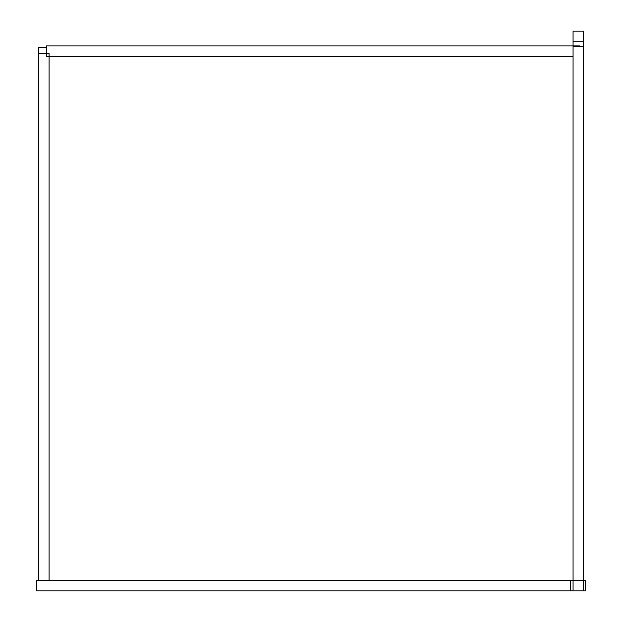 <?xml version="1.0" encoding="UTF-8"?>
<svg xmlns="http://www.w3.org/2000/svg" width="622" height="622" viewBox="0 0 622 622"><rect width="100%" height="100%" fill="white"/><g stroke="black" fill="none" stroke-linecap="round" stroke-linejoin="round"><path stroke-width="0.93" d="M573.064 590.9L570.452 590.9L570.452 580.373L573.064 580.373L573.064 46.285L583.591 46.285L583.591 580.373L585.636 580.373L585.636 590.9L573.064 590.9L573.064 580.373L583.591 580.373L583.591 590.9M573.655 46.285L573.655 45.88L579.642 45.88L579.642 46.285M573.655 45.88L46.355 45.88L46.355 56.4L573.064 56.4M570.452 590.9L36.364 590.9L36.364 580.373L570.452 580.373M46.355 47.622L38.564 47.622L38.564 53.609L49.091 53.609L49.091 580.373M583.591 41.254L573.064 41.254L573.064 31.1L583.591 31.1L583.591 46.285M573.064 45.88L573.064 41.254M38.564 580.373L38.564 53.609"/></g></svg>

